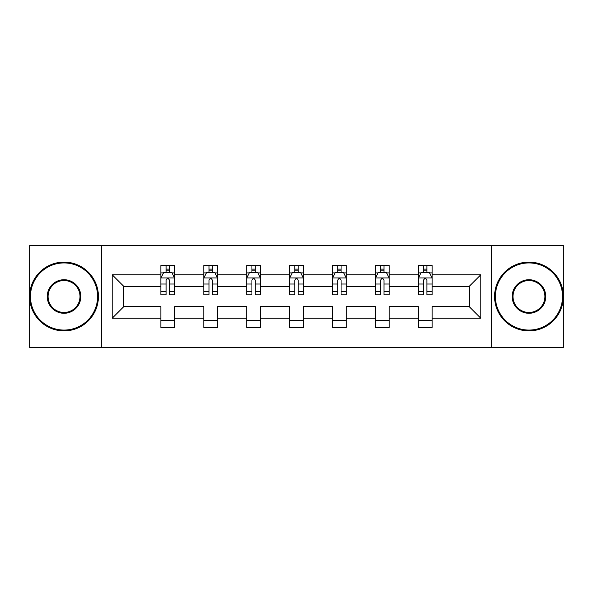 <?xml version="1.0" encoding="UTF-8"?>
<svg xmlns="http://www.w3.org/2000/svg" width="593" height="593" viewBox="0 0 593 593"><rect width="100%" height="100%" fill="white"/><g stroke="black" fill="none" stroke-linecap="round" stroke-linejoin="round"><path stroke-width="0.89" d="M491.412 347.394L563.35 347.394L563.35 245.606L491.412 245.606L491.412 347.394L101.588 347.394L101.588 245.606L29.65 245.606L29.65 347.394L101.588 347.394M432.127 318.233L432.127 306.677L469.263 306.677L480.819 318.233L432.127 318.233L432.127 327.447L418.369 327.447L418.369 318.233L389.208 318.233L389.208 327.447L375.458 327.447L375.458 318.233L346.297 318.233L346.297 327.447L332.54 327.447L332.54 318.233L303.379 318.233L303.379 327.447L289.621 327.447L289.621 318.233L260.46 318.233L260.46 327.447L246.703 327.447L246.703 318.233L217.542 318.233L217.542 327.447L203.792 327.447L203.792 318.233L174.631 318.233L174.631 327.447L160.873 327.447L160.873 318.233L112.181 318.233L112.181 274.767L160.873 274.767L160.873 265.553L174.631 265.553L174.631 274.767L203.792 274.767L203.792 265.553L217.542 265.553L217.542 274.767L246.703 274.767L246.703 265.553L260.46 265.553L260.46 274.767L289.621 274.767L289.621 265.553L303.379 265.553L303.379 274.767L332.54 274.767L332.54 265.553L346.297 265.553L346.297 274.767L375.458 274.767L375.458 265.553L389.208 265.553L389.208 274.767L418.369 274.767L418.369 265.553L432.127 265.553L432.127 274.767L480.819 274.767L480.819 318.233M491.412 245.606L101.588 245.606M418.369 274.767L418.369 286.323L389.208 286.323L389.208 274.767M389.208 318.233L389.208 306.677L418.369 306.677L418.369 318.233M375.458 274.767L375.458 286.323L346.297 286.323L346.297 274.767M346.297 318.233L346.297 306.677L375.458 306.677L375.458 318.233M332.54 274.767L332.54 286.323L303.379 286.323L303.379 274.767M303.379 318.233L303.379 306.677L332.54 306.677L332.54 318.233M289.621 274.767L289.621 286.323L260.46 286.323L260.46 274.767M260.46 318.233L260.46 306.677L289.621 306.677L289.621 318.233M246.703 274.767L246.703 286.323L217.542 286.323L217.542 274.767M217.542 318.233L217.542 306.677L246.703 306.677L246.703 318.233M203.792 274.767L203.792 286.323L174.631 286.323L174.631 274.767M174.631 318.233L174.631 306.677L203.792 306.677L203.792 318.233M160.873 274.767L160.873 286.323L123.737 286.323L123.737 306.677L160.873 306.677L160.873 318.233M112.181 274.767L123.737 286.323M469.263 306.677L469.263 286.323L432.127 286.323L432.127 274.767M423.595 272.432L426.901 272.432M380.684 272.432L383.982 272.432M337.765 272.432L341.064 272.432M294.847 272.432L298.153 272.432M251.936 272.432L255.235 272.432M209.018 272.432L212.316 272.432M166.099 272.432L169.405 272.432M160.873 320.568L174.631 320.568M203.792 320.568L217.542 320.568M246.703 320.568L260.46 320.568M289.621 320.568L303.379 320.568M332.54 320.568L346.297 320.568M375.458 320.568L389.208 320.568M418.369 320.568L432.127 320.568M123.737 306.677L112.181 318.233M480.819 274.767L469.263 286.323M169.405 269.126L166.099 269.126M163.46 272.899L160.873 272.899L160.873 265.553L166.099 265.553L166.099 272.565M160.873 291.4L160.873 294.847L166.099 294.847L166.099 291.4L160.873 291.4L160.873 286.323M174.631 286.323L174.631 294.847L169.405 294.847L169.405 280.133C168.301 278.013 167.204 278.013 166.099 280.133L166.099 291.4M172.044 272.899L174.631 272.899L174.631 265.553L169.405 265.553L169.405 272.565M174.631 278.065L171.881 272.565L163.624 272.565L160.873 278.065M64.037 262.936A33.564 33.564 0 0 0 30.473 296.5A33.564 33.564 0 0 0 64.037 330.064A33.564 33.564 0 0 0 97.6 296.5A33.564 33.564 0 0 0 64.037 262.936M64.037 330.887A34.387 34.387 0 0 1 29.65 296.5A34.387 34.387 0 0 1 64.037 262.113A34.387 34.387 0 0 1 98.423 296.5A34.387 34.387 0 0 1 64.037 330.887M64.037 279.718A16.782 16.782 0 0 1 80.818 296.5A16.782 16.782 0 0 1 64.037 313.282A16.782 16.782 0 0 1 47.255 296.5A16.782 16.782 0 0 1 64.037 279.718M64.037 312.459A15.959 15.959 0 0 0 79.996 296.5A15.959 15.959 0 0 0 64.037 280.541A15.959 15.959 0 0 0 48.085 296.5A15.959 15.959 0 0 0 64.037 312.459M528.963 262.936A33.564 33.564 0 0 0 495.4 296.5A33.564 33.564 0 0 0 528.963 330.064A33.564 33.564 0 0 0 562.527 296.5A33.564 33.564 0 0 0 528.963 262.936M528.963 330.887A34.387 34.387 0 0 1 494.577 296.5A34.387 34.387 0 0 1 528.963 262.113A34.387 34.387 0 0 1 563.35 296.5A34.387 34.387 0 0 1 528.963 330.887M528.963 279.718A16.782 16.782 0 0 1 545.745 296.5A16.782 16.782 0 0 1 528.963 313.282A16.782 16.782 0 0 1 512.182 296.5A16.782 16.782 0 0 1 528.963 279.718M528.963 312.459A15.959 15.959 0 0 0 544.915 296.5A15.959 15.959 0 0 0 528.963 280.541A15.959 15.959 0 0 0 513.004 296.5A15.959 15.959 0 0 0 528.963 312.459M212.316 269.126L209.018 269.126M206.379 272.899L203.792 272.899L203.792 265.553L209.018 265.553L209.018 272.565M203.792 291.4L203.792 294.847L209.018 294.847L209.018 291.4L203.792 291.4L203.792 286.323M217.542 286.323L217.542 294.847L212.316 294.847L212.316 280.133C211.219 278.013 210.122 278.013 209.018 280.133L209.018 291.4M214.962 272.899L217.542 272.899L217.542 265.553L212.316 265.553L212.316 272.565M217.542 278.065L214.792 272.565L206.542 272.565L203.792 278.065M255.235 269.126L251.936 269.126M249.29 272.899L246.703 272.899L246.703 265.553L251.936 265.553L251.936 272.565M246.703 291.4L246.703 294.847L251.936 294.847L251.936 291.4L246.703 291.4L246.703 286.323M260.46 286.323L260.46 294.847L255.235 294.847L255.235 280.133C254.138 278.013 253.033 278.013 251.936 280.133L251.936 291.4M257.873 272.899L260.46 272.899L260.46 265.553L255.235 265.553L255.235 272.565M260.46 278.065L257.71 272.565L249.46 272.565L246.703 278.065M298.153 269.126L294.847 269.126M292.208 272.899L289.621 272.899L289.621 265.553L294.847 265.553L294.847 272.565M289.621 291.4L289.621 294.847L294.847 294.847L294.847 291.4L289.621 291.4L289.621 286.323M303.379 286.323L303.379 294.847L298.153 294.847L298.153 280.133C297.049 278.013 295.951 278.013 294.847 280.133L294.847 291.4M300.792 272.899L303.379 272.899L303.379 265.553L298.153 265.553L298.153 272.565M303.379 278.065L300.629 272.565L292.371 272.565L289.621 278.065M341.064 269.126L337.765 269.126M335.127 272.899L332.54 272.899L332.54 265.553L337.765 265.553L337.765 272.565M332.54 291.4L332.54 294.847L337.765 294.847L337.765 291.4L332.54 291.4L332.54 286.323M346.297 286.323L346.297 294.847L341.064 294.847L341.064 280.133C339.967 278.013 338.87 278.013 337.765 280.133L337.765 291.4M343.71 272.899L346.297 272.899L346.297 265.553L341.064 265.553L341.064 272.565M346.297 278.065L343.54 272.565L335.29 272.565L332.54 278.065M383.982 269.126L380.684 269.126M378.037 272.899L375.458 272.899L375.458 265.553L380.684 265.553L380.684 272.565M375.458 291.4L375.458 294.847L380.684 294.847L380.684 291.4L375.458 291.4L375.458 286.323M389.208 286.323L389.208 294.847L383.982 294.847L383.982 280.133C382.885 278.013 381.781 278.013 380.684 280.133L380.684 291.4M386.621 272.899L389.208 272.899L389.208 265.553L383.982 265.553L383.982 272.565M389.208 278.065L386.458 272.565L378.208 272.565L375.458 278.065M426.901 269.126L423.595 269.126M420.956 272.899L418.369 272.899L418.369 265.553L423.595 265.553L423.595 272.565M418.369 291.4L418.369 294.847L423.595 294.847L423.595 291.4L418.369 291.4L418.369 286.323M432.127 286.323L432.127 294.847L426.901 294.847L426.901 280.133C425.796 278.013 424.699 278.013 423.595 280.133L423.595 291.4M429.54 272.899L432.127 272.899L432.127 265.553L426.901 265.553L426.901 272.565M432.127 278.065L429.376 272.565L421.119 272.565L418.369 278.065M174.557 277.932L160.94 277.932M174.631 291.4L169.405 291.4M166.099 284.025L160.873 284.025M174.631 284.025L169.405 284.025M169.405 270.875L166.099 270.875M217.475 277.932L203.859 277.932M217.542 291.4L212.316 291.4M209.018 284.025L203.792 284.025M217.542 284.025L212.316 284.025M212.316 270.875L209.018 270.875M260.394 277.932L246.777 277.932M260.46 291.4L255.235 291.4M251.936 284.025L246.703 284.025M260.46 284.025L255.235 284.025M255.235 270.875L251.936 270.875M303.312 277.932L289.688 277.932M303.379 291.4L298.153 291.4M294.847 284.025L289.621 284.025M303.379 284.025L298.153 284.025M298.153 270.875L294.847 270.875M346.223 277.932L332.606 277.932M346.297 291.4L341.064 291.4M337.765 284.025L332.54 284.025M346.297 284.025L341.064 284.025M341.064 270.875L337.765 270.875M389.141 277.932L375.525 277.932M389.208 291.4L383.982 291.4M380.684 284.025L375.458 284.025M389.208 284.025L383.982 284.025M383.982 270.875L380.684 270.875M432.06 277.932L418.443 277.932M432.127 291.4L426.901 291.4M423.595 284.025L418.369 284.025M432.127 284.025L426.901 284.025M426.901 270.875L423.595 270.875"/></g></svg>

